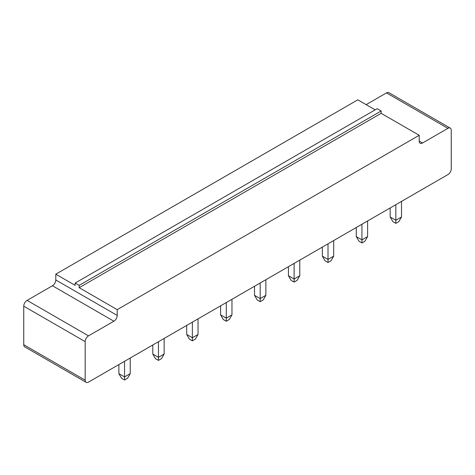 <?xml version="1.0" encoding="UTF-8"?>
<svg xmlns="http://www.w3.org/2000/svg" width="475" height="475" viewBox="0 0 475 475"><rect width="100%" height="100%" fill="white"/><g stroke="black" fill="none" stroke-linecap="round" stroke-linejoin="round"><path stroke-width="0.71" d="M447.913 174.604L88.504 382.108A4.72 2.725 -60 0 1 86.141 382.339A4.72 2.725 -60 0 1 85.168 380.178L85.168 341.638A4.72 2.725 -60 0 1 88.504 335.855L113.869 321.213A4.72 2.725 120 0 0 117.206 315.43L117.206 309.647L419.205 135.292L419.205 141.069A4.72 2.725 120 0 0 420.185 143.23A4.72 2.725 120 0 0 422.548 142.999L447.913 128.351A4.72 2.725 -60 0 1 450.27 128.119A4.72 2.725 -60 0 1 451.25 130.281L451.25 168.821A4.72 2.725 120 0 1 447.913 174.604M86.141 382.339L24.73 346.881A4.72 2.725 -60 0 1 23.75 344.719L23.75 306.179A4.72 2.725 -60 0 1 27.087 300.396L52.452 285.754A4.72 2.725 120 0 0 55.795 279.971L55.795 274.188L357.794 99.833L375.149 109.85M366.136 104.648L386.496 92.892A4.72 2.725 -60 0 1 388.859 92.661L450.27 128.119M419.205 135.292L381.158 113.323L381.158 111.008L377.15 108.698L75.151 283.053L75.151 285.368L55.795 274.188M117.206 309.647L79.159 287.678L79.159 285.368L75.151 283.053M381.158 113.323L79.159 287.678M361.932 224.242L361.932 239.851L356.256 236.574L356.256 227.519M367.608 220.964L367.608 236.574L361.932 239.851L361.932 242.933L358.928 241.199L356.256 236.574M333.693 240.546L333.693 256.156L328.017 259.433L322.347 256.156L322.347 247.095M328.017 243.823L328.017 262.515L325.019 260.781L322.347 256.156M294.108 263.399L294.108 279.009L288.432 275.732L288.432 266.677M299.784 260.122L299.784 275.732L294.108 279.009L294.108 282.091L291.104 280.357L288.432 275.732M260.199 282.981L260.199 298.585L254.523 295.313L254.523 286.253M265.869 279.704L265.869 295.313L260.199 298.585L260.199 301.673L257.195 299.939L254.523 295.313M158.46 341.715L158.46 357.325L152.79 354.047L152.79 344.992M164.136 338.438L164.136 354.047L158.46 357.325L158.46 360.406L155.456 358.673L152.79 354.047M192.375 322.133L192.375 337.743L186.699 334.471L186.699 325.411M198.045 318.862L198.045 334.471L192.375 337.743L192.375 340.83L189.371 339.097L186.699 334.471M226.284 302.557L226.284 318.167L220.614 314.889L220.614 305.835M231.96 299.28L231.96 314.889L226.284 318.167L226.284 321.248L223.28 319.515L220.614 314.889M395.841 204.666L395.841 220.275L390.171 216.998L390.171 207.937M401.517 201.388L401.517 216.998L395.841 220.275L395.841 223.357L392.837 221.623L390.171 216.998M130.227 358.019L130.227 373.629L124.551 376.901L118.875 373.629L118.875 364.568M124.551 361.291L124.551 379.988L121.547 378.254L118.875 373.629M381.158 111.008L79.159 285.368M361.932 242.933L364.937 241.199L367.608 236.574M328.017 262.515L331.022 260.781L333.693 256.156M294.108 282.091L297.113 280.357L299.784 275.732M260.199 301.673L263.203 299.939L265.869 295.313M158.46 360.406L161.464 358.673L164.136 354.047M192.375 340.83L195.379 339.097L198.045 334.471M226.284 321.248L229.288 319.515L231.96 314.889M395.841 223.357L398.846 221.623L401.517 216.998M124.551 379.988L127.555 378.254L130.227 373.629M85.168 380.178L23.75 344.719M85.168 341.638L23.75 306.179M447.913 128.351L386.496 92.892M88.504 335.855L27.087 300.396M422.548 142.999L419.205 141.069M113.869 321.213L52.452 285.754M117.206 315.43L55.795 279.971"/></g></svg>
